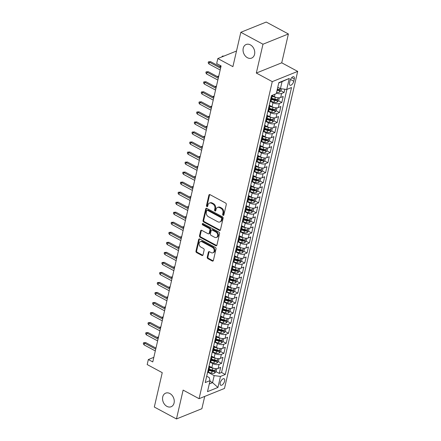 <?xml version="1.0" encoding="UTF-8"?>
<svg xmlns="http://www.w3.org/2000/svg" width="441" height="441" viewBox="0 0 441 441"><rect width="100%" height="100%" fill="white"/><g stroke="black" fill="none" stroke-linecap="round" stroke-linejoin="round"><path stroke-width="0.66" d="M223.102 215.351A0.788 0.601 -111.9 0 0 223.868 214.988L226.283 204.525A1.125 0.854 -111.9 0 0 225.643 203.069L209.988 194.646A1.125 0.854 -111.9 0 0 208.891 195.165L206.471 205.627A0.788 0.601 -111.9 0 0 207.689 206.283L208.003 204.927A3.594 2.74 -111.9 0 1 209.442 203.092A3.594 2.74 -111.9 0 1 211.515 203.273L212.821 203.979A3.594 2.74 -111.9 0 1 214.877 208.626L214.563 209.982A0.788 0.601 -111.9 0 0 215.781 210.638L216.096 209.282A3.594 2.74 -111.9 0 1 217.534 207.446A3.594 2.74 -111.9 0 1 219.601 207.628L220.908 208.328A3.594 2.74 -111.9 0 1 222.964 212.981L222.65 214.332A0.788 0.601 -111.9 0 0 223.102 215.351M217.534 207.446L218.218 207.165A3.594 2.74 -111.9 0 1 220.291 207.353L221.597 208.053A3.594 2.74 -111.9 0 1 223.653 212.7L223.339 214.056A0.788 0.601 -111.9 0 0 223.835 215.098M209.723 194.553A1.125 0.854 -111.9 0 0 209.574 194.889L207.16 205.352A0.788 0.601 -111.9 0 0 207.656 206.394M209.442 203.092L210.131 202.816A3.594 2.74 -111.9 0 1 212.204 202.998L213.505 203.698A3.594 2.74 -111.9 0 1 215.561 208.35L215.247 209.701A0.788 0.601 -111.9 0 0 215.748 210.743M169.884 393.526A7.326 5.59 -111.9 0 0 165.662 393.152A7.326 5.59 -111.9 0 0 162.58 399.43A7.326 5.59 -111.9 0 0 166.919 406.37A7.326 5.59 -111.9 0 0 171.141 406.745A7.326 5.59 -111.9 0 0 174.223 400.461A7.326 5.59 -111.9 0 0 169.884 393.526M250.378 44.872A7.326 5.59 -111.9 0 0 246.155 44.497A7.326 5.59 -111.9 0 0 243.074 50.776A7.326 5.59 -111.9 0 0 247.412 57.716A7.326 5.59 -111.9 0 0 251.635 58.091A7.326 5.59 -111.9 0 0 254.716 51.806A7.326 5.59 -111.9 0 0 250.378 44.872M224.623 381.112A3.666 1.747 118.3 0 0 224.16 378.769A3.666 1.747 118.3 0 0 220.23 382.882A3.666 1.747 118.3 0 0 220.687 385.225A3.666 1.747 118.3 0 0 224.623 381.112M207.226 257.213A1.125 0.854 -111.9 0 0 207.871 258.663L212.264 261.028A1.125 0.854 -111.9 0 0 213.361 260.51L216.04 248.889A1.125 0.854 -111.9 0 0 215.401 247.44L199.745 239.016A1.125 0.854 -111.9 0 0 198.648 239.529L195.964 251.15A1.125 0.854 -111.9 0 0 196.603 252.605L201.912 255.46A1.125 0.854 -111.9 0 0 203.009 254.942L204.155 249.97A1.125 0.854 -111.9 0 0 203.516 248.515L200.881 247.103A3.004 2.293 -111.9 0 1 199.1 244.253A3.004 2.293 -111.9 0 1 200.368 241.679A3.004 2.293 -111.9 0 1 202.099 241.833L212.408 247.379A3.004 2.293 -111.9 0 1 214.188 250.223A3.004 2.293 -111.9 0 1 212.92 252.798A3.004 2.293 -111.9 0 1 211.189 252.649L209.475 251.723A1.125 0.854 -111.9 0 0 208.378 252.241L207.226 257.213L207.915 256.938A1.125 0.854 -111.9 0 0 208.554 258.387L212.948 260.752A1.125 0.854 -111.9 0 0 213.212 260.846M262.985 44.21L256.32 73.052L281.733 62.815L288.392 33.968L262.985 44.21L240.83 32.292L232.898 66.652L217.832 58.548L216.674 63.565L221.106 65.952L152.773 361.929L148.341 359.547L147.184 364.564L162.244 372.667L154.311 407.032L176.466 418.95L201.879 408.708L204.718 396.415M256.32 73.052L272.273 81.635L199.078 398.686L183.125 390.103L176.466 418.95M219.331 230.4A1.125 0.854 -111.9 0 0 220.428 229.882L223.113 218.262A1.125 0.854 -111.9 0 0 222.473 216.812L206.812 208.384A1.125 0.854 -111.9 0 0 205.715 208.902L203.036 220.522A1.125 0.854 -111.9 0 0 203.676 221.977L219.331 230.4L220.02 230.125A1.125 0.854 -111.9 0 0 220.285 230.219M219.579 233.576L216.895 245.196A1.125 0.854 -111.9 0 1 215.798 245.714L200.142 237.291A1.125 0.854 -111.9 0 1 199.497 235.836L200.649 230.864A1.125 0.854 -111.9 0 1 201.746 230.345L208.091 233.763A1.125 0.854 -111.9 0 0 209.188 233.245L209.955 229.948A1.125 0.854 -111.9 0 0 209.31 228.493L202.7 224.938A0.788 0.601 -111.9 0 1 203.02 223.559L218.934 232.126A1.125 0.854 -111.9 0 1 219.579 233.576M240.83 32.292L266.237 22.05L288.392 33.968M213.394 370.247L213.676 370.396M216.057 371.675L219.26 373.4L220.649 367.381L218.146 368.389L219.072 364.376A4.581 2.001 -167 0 1 212.777 363.577L210.462 362.331M215.71 360.214L215.991 360.363M218.372 361.642L221.575 363.367L222.97 357.348L220.461 358.357L221.388 354.344A4.581 2.001 -167 0 1 215.098 353.544L212.777 352.298M218.03 350.176L218.306 350.33M220.687 351.609L223.896 353.335L225.285 347.315L222.777 348.324L223.703 344.311A4.581 2.001 -167 0 1 217.413 343.511L215.092 342.266M220.346 340.143L220.621 340.292M223.003 341.577L226.211 343.302L227.6 337.282L225.092 338.291L226.018 334.278A4.581 2.001 -167 0 1 219.728 333.479L217.413 332.233M222.661 330.111L222.937 330.259M225.323 331.544L228.526 333.269L229.915 327.25L227.407 328.258L228.333 324.245A4.581 2.001 -167 0 1 222.044 323.446L219.728 322.2M224.976 320.078L225.257 320.227M227.639 321.511L230.841 323.236L232.231 317.217L229.728 318.226L230.654 314.213A4.581 2.001 -167 0 1 224.359 313.413L222.044 312.167M227.291 310.045L227.573 310.194M229.954 311.478L233.157 313.204L234.551 307.179L232.043 308.193L232.969 304.18A4.581 2.001 -167 0 1 226.68 303.38L224.359 302.129M229.612 300.012L229.888 300.161M232.269 301.446L235.477 303.165L236.867 297.146L234.358 298.16L235.285 294.147A4.581 2.001 -167 0 1 228.995 293.342L226.674 292.096M231.927 289.98L232.203 290.128M234.584 291.413L237.793 293.133L239.182 287.113L236.674 288.127L237.6 284.114A4.581 2.001 -167 0 1 231.31 283.309L228.995 282.064M234.243 279.947L234.518 280.096M236.905 281.375L240.108 283.1L241.497 277.08L238.989 278.089L239.915 274.076A4.581 2.001 -167 0 1 233.625 273.277L231.31 272.031M236.558 269.914L236.839 270.063M239.22 271.342L242.423 273.067L243.812 267.048L241.31 268.056L242.236 264.043A4.581 2.001 -167 0 1 235.941 263.244L233.625 261.998M238.873 259.881L239.154 260.03M241.536 261.309L244.738 263.034L246.133 257.015L243.625 258.024L244.551 254.01A4.581 2.001 -167 0 1 238.261 253.211L235.941 251.965M241.194 249.849L241.47 249.997M243.851 251.276L247.059 253.002L248.448 246.982L245.94 247.991L246.866 243.978A4.581 2.001 -167 0 1 240.577 243.178L238.256 241.933M243.509 239.81L243.785 239.965M246.166 241.244L249.374 242.969L250.764 236.949L248.255 237.958L249.182 233.945A4.581 2.001 -167 0 1 242.892 233.146L240.577 231.9M245.824 229.778L246.1 229.932M248.487 231.211L251.69 232.936L253.079 226.917L250.571 227.925L251.497 223.912A4.581 2.001 -167 0 1 245.207 223.113L242.892 221.867M248.14 219.745L248.421 219.894M250.802 221.178L254.005 222.903L255.394 216.884L252.891 217.893L253.818 213.879A4.581 2.001 -167 0 1 247.522 213.08L245.207 211.834M250.455 209.712L250.736 209.861M253.117 211.145L256.32 212.871L257.715 206.851L255.207 207.86L256.133 203.847A4.581 2.001 -167 0 1 249.843 203.047L247.522 201.802M252.776 199.679L253.051 199.828M255.433 201.113L258.641 202.838L260.03 196.818L257.522 197.827L258.448 193.814A4.581 2.001 -167 0 1 252.158 193.015L249.838 191.763M255.091 189.647L255.367 189.795M257.748 191.08L260.956 192.8L262.345 186.78L259.837 187.794L260.763 183.781A4.581 2.001 -167 0 1 254.474 182.982L252.158 181.731M257.406 179.614L257.682 179.763M260.069 181.047L263.271 182.767L264.661 176.747L262.152 177.762L263.079 173.748A4.581 2.001 -167 0 1 256.789 172.944L254.474 171.698M259.721 169.581L260.003 169.73M262.384 171.009L265.587 172.734L266.976 166.715L264.473 167.723L265.399 163.71A4.581 2.001 -167 0 1 259.104 162.911L256.789 161.665M262.037 159.548L262.318 159.697M264.699 160.976L267.902 162.701L269.297 156.682L266.788 157.691L267.715 153.677A4.581 2.001 -167 0 1 261.425 152.878L259.104 151.632M264.357 149.516L264.633 149.664M267.014 150.943L270.223 152.669L271.612 146.649L269.104 147.658L270.03 143.645A4.581 2.001 -167 0 1 263.74 142.845L261.419 141.6M266.673 139.483L266.948 139.632M269.33 140.911L272.538 142.636L273.927 136.616L271.419 137.625L272.345 133.612A4.581 2.001 -167 0 1 266.055 132.813L263.74 131.567M268.988 129.45L269.264 129.599M271.65 130.878L274.853 132.603L276.242 126.584L273.734 127.592L274.66 123.579A4.581 2.001 -167 0 1 268.371 122.78L266.055 121.534M271.303 119.412L271.584 119.566M273.966 120.845L277.168 122.57L278.558 116.551L276.055 117.56L276.981 113.546A4.581 2.001 -167 0 1 270.686 112.747L268.371 111.501M273.618 109.379L273.9 109.528M276.281 110.812L279.484 112.538L280.878 106.518L278.37 107.527L279.296 103.514A4.581 2.001 -167 0 1 273.007 102.714L270.686 101.469M275.939 99.346L276.215 99.495M278.596 100.78L281.805 102.505L283.194 96.485L280.685 97.494A4.581 2.001 -167 0 1 274.396 96.695L271.992 95.399M218.146 368.389A4.581 2.001 13 0 1 211.851 367.59L209.034 366.074M220.461 358.357A4.581 2.001 13 0 1 214.166 357.557L211.349 356.041M222.777 348.324A4.581 2.001 13 0 1 216.487 347.525L213.665 346.009M225.092 338.291A4.581 2.001 13 0 1 218.802 337.492L215.985 335.976M227.407 328.258A4.581 2.001 13 0 1 221.117 327.459L218.301 325.943M229.728 318.226A4.581 2.001 13 0 1 223.433 317.426L220.616 315.91M232.043 308.193A4.581 2.001 13 0 1 225.748 307.394L222.931 305.878M234.358 298.16A4.581 2.001 13 0 1 228.069 297.361L225.246 295.845M236.674 288.127A4.581 2.001 13 0 1 230.384 287.323L227.567 285.807M238.989 278.089A4.581 2.001 13 0 1 232.699 277.29L229.882 275.774M241.31 268.056A4.581 2.001 13 0 1 235.014 267.257L232.198 265.741M243.625 258.024A4.581 2.001 13 0 1 237.33 257.224L234.513 255.708M245.94 247.991A4.581 2.001 13 0 1 239.65 247.192L236.834 245.676M248.255 237.958A4.581 2.001 13 0 1 241.966 237.159L239.149 235.643M250.571 227.925A4.581 2.001 13 0 1 244.281 227.126L241.464 225.61M252.891 217.893A4.581 2.001 13 0 1 246.596 217.093L243.779 215.577M255.207 207.86A4.581 2.001 13 0 1 248.911 207.061L246.095 205.545M257.522 197.827A4.581 2.001 13 0 1 251.232 197.028L248.415 195.512M259.837 187.794A4.581 2.001 13 0 1 253.547 186.995L250.731 185.479M262.152 177.762A4.581 2.001 13 0 1 255.863 176.957L253.046 175.441M264.473 167.723A4.581 2.001 13 0 1 258.178 166.924L255.361 165.408M266.788 157.691A4.581 2.001 13 0 1 260.493 156.891L257.676 155.375M269.104 147.658A4.581 2.001 13 0 1 262.814 146.859L259.997 145.343M271.419 137.625A4.581 2.001 13 0 1 265.129 136.826L262.312 135.31M273.734 127.592A4.581 2.001 13 0 1 267.444 126.793L264.628 125.277M276.055 117.56A4.581 2.001 13 0 1 269.76 116.76L266.943 115.244M278.37 107.527A4.581 2.001 13 0 1 272.075 106.728L269.258 105.212M290.04 80.753L289.533 82.963A3.55 1.692 118.3 0 0 289.98 85.229A3.55 1.692 118.3 0 0 293.789 81.243L294.301 79.038A3.55 1.692 118.3 0 0 293.855 76.773A3.55 1.692 118.3 0 0 290.04 80.753M272.273 81.635L297.686 71.398L224.486 388.444L199.078 398.686M219.26 373.4L221.564 372.474L225.285 374.475L291.529 87.527L286.722 89.462L280.432 88.663L277.769 87.23A3.032 1.323 -167 0 0 277.819 87.257M225.285 374.475L220.478 376.416L217.926 387.452L207.49 391.658L210.037 380.622L205.23 382.556L271.48 95.609L276.286 93.668L278.833 82.632L289.274 78.426L286.722 89.462M271.595 95.559A4.581 2.001 -167 0 1 272.091 96.811L271.165 100.824A4.581 2.001 -167 0 1 270.245 101.7L270.052 101.777M272.091 96.811A4.581 2.001 -167 0 1 271.171 97.687L270.978 97.764M207.513 372.678L207.705 372.595A4.581 2.001 13 0 0 208.621 371.719L209.547 367.706A4.581 2.001 -167 0 1 208.632 368.582L208.439 368.665M209.828 362.64L210.021 362.563A4.581 2.001 13 0 0 210.936 361.686L211.867 357.673A4.581 2.001 -167 0 1 210.947 358.55L210.754 358.627M212.143 352.607L212.336 352.53A4.581 2.001 13 0 0 213.257 351.653L214.183 347.64A4.581 2.001 -167 0 1 213.262 348.517L213.069 348.594M214.458 342.574L214.651 342.497A4.581 2.001 13 0 0 215.572 341.621L216.498 337.608A4.581 2.001 -167 0 1 215.583 338.484L215.384 338.561M216.774 332.542L216.972 332.464A4.581 2.001 13 0 0 217.887 331.588L218.813 327.575A4.581 2.001 -167 0 1 217.898 328.451L217.705 328.528M219.094 322.509L219.287 322.432A4.581 2.001 13 0 0 220.202 321.555L221.128 317.542A4.581 2.001 -167 0 1 220.213 318.419L220.02 318.496M221.41 312.476L221.603 312.399A4.581 2.001 13 0 0 222.518 311.522L223.449 307.509A4.581 2.001 -167 0 1 222.529 308.386L222.336 308.463M223.725 302.443L223.918 302.366A4.581 2.001 13 0 0 224.838 301.49L225.764 297.477A4.581 2.001 -167 0 1 224.844 298.353L224.651 298.43M226.04 292.411L226.233 292.333A4.581 2.001 13 0 0 227.154 291.457L228.08 287.444A4.581 2.001 -167 0 1 227.165 288.32L226.966 288.397M228.355 282.378L228.554 282.301A4.581 2.001 13 0 0 229.469 281.419L230.395 277.406A4.581 2.001 -167 0 1 229.48 278.288L229.287 278.365M230.676 272.345L230.869 272.262A4.581 2.001 13 0 0 231.784 271.386L232.71 267.373A4.581 2.001 -167 0 1 231.795 268.249L231.602 268.332M232.991 262.312L233.184 262.23A4.581 2.001 13 0 0 234.099 261.353L235.031 257.34A4.581 2.001 -167 0 1 234.11 258.217L233.917 258.299M235.307 252.274L235.5 252.197A4.581 2.001 13 0 0 236.42 251.32L237.346 247.307A4.581 2.001 -167 0 1 236.426 248.184L236.233 248.261M237.622 242.241L237.815 242.164A4.581 2.001 13 0 0 238.735 241.288L239.661 237.275A4.581 2.001 -167 0 1 238.746 238.151L238.548 238.228M239.937 232.209L240.136 232.131A4.581 2.001 13 0 0 241.051 231.255L241.977 227.242A4.581 2.001 -167 0 1 241.062 228.118L240.869 228.195M242.258 222.176L242.451 222.099A4.581 2.001 13 0 0 243.366 221.222L244.292 217.209A4.581 2.001 -167 0 1 243.377 218.086L243.184 218.163M244.573 212.143L244.766 212.066A4.581 2.001 13 0 0 245.681 211.189L246.613 207.176A4.581 2.001 -167 0 1 245.692 208.053L245.499 208.13M246.888 202.11L247.081 202.033A4.581 2.001 13 0 0 248.002 201.157L248.928 197.144A4.581 2.001 -167 0 1 248.007 198.02L247.814 198.097M249.204 192.078L249.397 192A4.581 2.001 13 0 0 250.317 191.124L251.243 187.111A4.581 2.001 -167 0 1 250.328 187.987L250.13 188.064M251.519 182.045L251.717 181.968A4.581 2.001 13 0 0 252.632 181.091L253.558 177.078A4.581 2.001 -167 0 1 252.643 177.955L252.45 178.032M253.84 172.012L254.033 171.935A4.581 2.001 13 0 0 254.948 171.058L255.874 167.04A4.581 2.001 -167 0 1 254.959 167.922L254.766 167.999M256.155 161.979L256.348 161.902A4.581 2.001 13 0 0 257.263 161.02L258.194 157.007A4.581 2.001 -167 0 1 257.274 157.884L257.081 157.966M258.47 151.947L258.663 151.864A4.581 2.001 13 0 0 259.584 150.987L260.51 146.974A4.581 2.001 -167 0 1 259.589 147.851L259.396 147.933M260.785 141.914L260.978 141.831A4.581 2.001 13 0 0 261.899 140.955L262.825 136.942A4.581 2.001 -167 0 1 261.91 137.818L261.711 137.895M263.101 131.876L263.299 131.798A4.581 2.001 13 0 0 264.214 130.922L265.14 126.909A4.581 2.001 -167 0 1 264.225 127.785L264.032 127.862M265.421 121.843L265.614 121.766A4.581 2.001 13 0 0 266.529 120.889L267.455 116.876A4.581 2.001 -167 0 1 266.54 117.753L266.347 117.83M267.737 111.81L267.93 111.733A4.581 2.001 13 0 0 268.845 110.856L269.776 106.843A4.581 2.001 -167 0 1 268.856 107.72L268.663 107.797M280.911 90.747L284.12 92.472L281.612 93.481A4.581 2.001 -167 0 1 276.402 93.161M281.805 102.505L279.296 103.514M279.484 112.538L276.981 113.546M277.168 122.57L274.66 123.579M274.853 132.603L272.345 133.612M272.538 142.636L270.03 143.645M270.223 152.669L267.715 153.677M267.902 162.701L265.399 163.71M265.587 172.734L263.079 173.748M263.271 182.767L260.763 183.781M260.956 192.8L258.448 193.814M258.641 202.838L256.133 203.847M256.32 212.871L253.818 213.879M254.005 222.903L251.497 223.912M251.69 232.936L249.182 233.945M249.374 242.969L246.866 243.978M247.059 253.002L244.551 254.01M244.738 263.034L242.236 264.043M242.423 273.067L239.915 274.076M240.108 283.1L237.6 284.114M237.793 293.133L235.285 294.147M235.477 303.165L232.969 304.18M233.157 313.204L230.654 314.213M230.841 323.236L228.333 324.245M228.526 333.269L226.018 334.278M226.211 343.302L223.703 344.311M223.896 353.335L221.388 354.344M221.575 363.367L219.072 364.376M221.564 372.474L286.92 89.385M284.12 92.472L284.869 89.225M209.899 381.206L212.562 382.634L214.183 375.611L208.146 372.364M280.432 88.663L282.053 81.64L278.756 82.969M281.733 62.815L297.686 71.398M153.832 357.331L148.341 359.547M236.503 51.024L217.832 58.548M209.266 383.968L212.562 382.634L217.926 387.452M206.691 376.234L209.238 377.606L210.037 380.622M278.254 89.314L278.53 89.462M269.192 105.504A4.581 2.001 -167 0 1 269.776 106.843M266.877 115.536A4.581 2.001 -167 0 1 267.455 116.876M264.561 125.575A4.581 2.001 -167 0 1 265.14 126.909M262.241 135.608A4.581 2.001 -167 0 1 262.825 136.942M259.925 145.64A4.581 2.001 -167 0 1 260.51 146.974M257.61 155.673A4.581 2.001 -167 0 1 258.194 157.007M255.295 165.706A4.581 2.001 -167 0 1 255.874 167.04M252.98 175.739A4.581 2.001 -167 0 1 253.558 177.078M250.659 185.771A4.581 2.001 -167 0 1 251.243 187.111M248.344 195.804A4.581 2.001 -167 0 1 248.928 197.144M246.028 205.837A4.581 2.001 -167 0 1 246.613 207.176M243.713 215.87A4.581 2.001 -167 0 1 244.292 217.209M241.398 225.902A4.581 2.001 -167 0 1 241.977 227.242M239.077 235.935A4.581 2.001 -167 0 1 239.661 237.275M236.762 245.973A4.581 2.001 -167 0 1 237.346 247.307M234.447 256.006A4.581 2.001 -167 0 1 235.031 257.34M232.131 266.039A4.581 2.001 -167 0 1 232.71 267.373M229.816 276.072A4.581 2.001 -167 0 1 230.395 277.406M227.495 286.104A4.581 2.001 -167 0 1 228.08 287.444M225.18 296.137A4.581 2.001 -167 0 1 225.764 297.477M222.865 306.17A4.581 2.001 -167 0 1 223.449 307.509M220.55 316.203A4.581 2.001 -167 0 1 221.128 317.542M218.234 326.235A4.581 2.001 -167 0 1 218.813 327.575M215.914 336.268A4.581 2.001 -167 0 1 216.498 337.608M213.598 346.301A4.581 2.001 -167 0 1 214.183 347.64M211.283 356.339A4.581 2.001 -167 0 1 211.867 357.673M208.968 366.372A4.581 2.001 -167 0 1 209.547 367.706M214.183 375.611L220.478 376.416M282.053 81.64L289.274 78.426M206.553 208.29A1.125 0.854 -111.9 0 0 206.405 208.626L203.72 220.246A1.125 0.854 -111.9 0 0 204.365 221.702L220.02 230.125M221.647 218.692A0.788 0.601 -111.9 0 0 221.195 217.672L207.452 210.28A0.788 0.601 -111.9 0 0 206.686 210.644L206.355 212.071A3.594 2.74 -111.9 0 0 208.411 216.718L217.804 221.773A3.594 2.74 -111.9 0 0 219.877 221.955A3.594 2.74 -111.9 0 0 221.316 220.12L221.647 218.692L222.33 218.416A0.788 0.601 -111.9 0 0 221.884 217.396L221.195 217.672M207 210.241L207.689 209.96A0.788 0.601 -111.9 0 1 208.141 210.004L221.884 217.396M219.877 221.955L220.561 221.68A3.594 2.74 -111.9 0 0 222.005 219.844L221.316 220.12M222.33 218.416L222.005 219.844M201.482 230.252A1.125 0.854 -111.9 0 0 201.333 230.588L200.186 235.56A1.125 0.854 -111.9 0 0 200.826 237.015L216.487 245.439A1.125 0.854 -111.9 0 0 216.746 245.532M208.742 233.824L209.425 233.543A1.125 0.854 -111.9 0 0 209.877 232.969L210.638 229.673A1.125 0.854 -111.9 0 0 209.999 228.218L203.389 224.662L202.7 224.938M202.97 223.537A0.788 0.601 -111.9 0 0 203.389 224.662M214.684 237.308A3.004 2.293 -111.9 0 0 216.415 237.462A3.004 2.293 -111.9 0 0 217.678 234.888A3.004 2.293 -111.9 0 0 215.897 232.038L212.27 230.086A1.125 0.854 -111.9 0 0 211.173 230.604L210.407 233.901A1.125 0.854 -111.9 0 0 211.052 235.356L214.684 237.308M216.415 237.462L217.099 237.186A3.004 2.293 -111.9 0 0 218.367 234.612A3.004 2.293 -111.9 0 0 216.586 231.762L215.897 232.038M211.619 230.031L212.308 229.75A1.125 0.854 -111.9 0 1 212.953 229.811L216.586 231.762M209.21 251.629A1.125 0.854 -111.9 0 0 209.062 251.96L207.915 256.938M212.92 252.798L213.609 252.522A3.004 2.293 -111.9 0 0 214.872 249.948A3.004 2.293 -111.9 0 0 213.091 247.103L212.408 247.379M200.368 241.679L201.057 241.403A3.004 2.293 -111.9 0 1 202.788 241.558L213.091 247.103M199.481 238.923A1.125 0.854 -111.9 0 0 199.332 239.254L196.647 250.874A1.125 0.854 -111.9 0 0 197.292 252.329L202.601 255.185A1.125 0.854 -111.9 0 0 202.86 255.278M281.391 88.784L280.945 90.719L279.335 92.274A3.032 1.323 -167 0 1 276.612 92.263M277.047 90.355A3.032 1.323 13 0 0 279.153 90.515C279.919 89.981 280.013 89.578 279.429 89.314A3.032 1.323 -167 0 1 277.328 89.148M279.153 90.515L277.88 89.832A1.543 0.678 -167 0 1 277.196 89.721M222.01 56.861L222.143 56.31L222.826 56.029L223.89 56.106M222.143 56.31L222.821 56.536M220.82 67.17L210.611 61.674L209.376 62.17L220.583 68.201M208.957 63.978L208.174 62.848L208.406 61.845L209.376 62.17L208.957 63.978L220.169 70.009M208.406 61.845L210.611 61.674M276.264 97.428A3.032 1.323 -167 0 1 275.294 97.235L272.08 96.353M272.951 95.918L271.617 95.548M279.313 97.775L278.624 100.752L277.02 102.306A3.032 1.323 -167 0 1 274.137 102.251L270.835 101.347M271.469 99.495L274.578 100.344A3.032 1.323 13 0 0 276.838 100.548C277.604 100.013 277.698 99.611 277.113 99.346A3.032 1.323 -167 0 1 274.853 99.142L271.75 98.293M276.838 100.548L275.559 99.864A1.543 0.678 -167 0 1 274.859 99.749L271.617 98.861M219.767 66.597L220.792 66.668L220.698 67.098M219.827 66.343L221.068 66.106M273.949 107.461A3.032 1.323 -167 0 1 272.979 107.268L269.765 106.386M270.636 105.95L269.258 105.575M276.998 107.808L276.309 110.785L274.704 112.339A3.032 1.323 -167 0 1 271.821 112.284L268.519 111.38M269.153 109.528L272.257 110.382A3.032 1.323 13 0 0 274.523 110.581C275.289 110.046 275.377 109.644 274.798 109.379A3.032 1.323 -167 0 1 272.538 109.175L269.434 108.326M274.523 110.581L273.244 109.897A1.543 0.678 -167 0 1 272.538 109.781L269.302 108.894M217.452 76.635L218.477 76.701L218.378 77.131M217.507 76.376L218.753 76.139M271.634 117.493A3.032 1.323 -167 0 1 270.664 117.3L267.444 116.418M268.315 115.983L266.943 115.608M274.682 117.841L273.993 120.817L272.389 122.372A3.032 1.323 -167 0 1 269.501 122.317L266.204 121.413M266.838 119.561L269.942 120.415A3.032 1.323 13 0 0 272.202 120.614C272.968 120.079 273.062 119.676 272.483 119.412A3.032 1.323 -167 0 1 270.223 119.208L267.114 118.359M272.202 120.614L270.928 119.93A1.543 0.678 -167 0 1 270.223 119.814L266.987 118.927M215.131 86.668L216.162 86.739L216.062 87.164M215.191 86.408L216.437 86.171M269.319 127.526A3.032 1.323 -167 0 1 268.343 127.333L265.129 126.457M266 126.016L264.628 125.641M272.362 127.873L271.678 130.85L270.074 132.405A3.032 1.323 -167 0 1 267.185 132.355L263.889 131.446M264.523 129.593L267.626 130.448A3.032 1.323 13 0 0 269.886 130.652C270.653 130.112 270.746 129.715 270.168 129.445A3.032 1.323 -167 0 1 267.902 129.241L264.798 128.392M269.886 130.652L268.613 129.963A1.543 0.678 -167 0 1 267.908 129.847L264.666 128.959M212.816 96.7L213.846 96.772L213.747 97.196M212.876 96.441L214.117 96.204M218.504 77.203L208.295 71.707L207.061 72.203L218.267 78.233M206.642 74.011L205.859 72.881L206.09 71.877L207.061 72.203L206.642 74.011L217.848 80.041M206.09 71.877L208.295 71.707M216.189 87.235L205.98 81.739L204.745 82.241L215.952 88.266M204.326 84.044L203.544 82.914L203.775 81.91L204.745 82.241L204.326 84.044L215.533 90.074M203.775 81.91L205.98 81.739M213.874 97.268L203.665 91.772L202.425 92.274L213.637 98.304M202.011 94.076L201.223 92.946L201.454 91.943L202.425 92.274L202.011 94.076L213.218 100.107M201.454 91.943L203.665 91.772M211.559 107.301L201.344 101.805L200.109 102.306L211.316 108.337M199.696 104.109L198.908 102.979L199.139 101.976L200.109 102.306L199.696 104.109L210.903 110.14M199.139 101.976L201.344 101.805M267.003 137.564A3.032 1.323 -167 0 1 266.028 137.371L262.814 136.489M263.685 136.049L262.312 135.674M270.046 137.906L269.363 140.883L267.753 142.437A3.032 1.323 -167 0 1 264.87 142.388L261.574 141.484M262.208 139.626L265.311 140.481A3.032 1.323 13 0 0 267.571 140.685C268.337 140.144 268.431 139.747 267.847 139.477A3.032 1.323 -167 0 1 265.587 139.273L262.483 138.424M267.571 140.685L266.298 139.995A1.543 0.678 -167 0 1 265.592 139.88L262.351 138.992M210.5 106.733L211.531 106.805L211.432 107.235M210.561 106.474L211.801 106.237M209.238 117.334L199.029 111.838L197.794 112.339L209.001 118.37M197.375 114.142L196.592 113.012L196.824 112.008L197.794 112.339L197.375 114.142L208.587 120.172M196.824 112.008L199.029 111.838M264.683 147.597A3.032 1.323 -167 0 1 263.712 147.404L260.499 146.522M261.37 146.081L259.992 145.706M267.731 147.939L267.042 150.916L265.438 152.476A3.032 1.323 -167 0 1 262.555 152.421L259.253 151.517M259.887 149.659L262.996 150.513A3.032 1.323 13 0 0 265.256 150.717C266.022 150.177 266.116 149.78 265.532 149.51A3.032 1.323 -167 0 1 263.271 149.306L260.168 148.457M265.256 150.717L263.977 150.028A1.543 0.678 -167 0 1 263.277 149.912L260.036 149.025M208.185 116.766L209.21 116.837L209.117 117.267M208.246 116.507L209.486 116.27M206.923 127.366L196.714 121.876L195.479 122.372L206.686 128.403M195.06 124.18L194.277 123.045L194.509 122.041L195.479 122.372L195.06 124.18L206.267 130.205M194.509 122.041L196.714 121.876M262.367 157.63A3.032 1.323 -167 0 1 261.397 157.437L258.183 156.555M259.054 156.114L257.676 155.739M265.416 157.977L264.727 160.948L263.123 162.508A3.032 1.323 -167 0 1 260.24 162.453L256.938 161.549M257.572 159.692L260.675 160.546A3.032 1.323 13 0 0 262.941 160.75C263.707 160.215 263.795 159.813 263.216 159.543A3.032 1.323 -167 0 1 260.956 159.344L257.853 158.49M262.941 160.75L261.662 160.061A1.543 0.678 -167 0 1 260.956 159.945L257.72 159.058M205.87 126.799L206.895 126.87L206.796 127.3M205.925 126.539L207.171 126.302M204.607 137.399L194.398 131.909L193.164 132.405L204.37 138.435M192.745 134.213L191.962 133.077L192.193 132.074L193.164 132.405L192.745 134.213L203.951 140.244M192.193 132.074L194.398 131.909M260.052 167.663A3.032 1.323 -167 0 1 259.082 167.47L255.863 166.588M256.734 166.147L255.361 165.772M263.101 168.01L262.412 170.981L260.807 172.541A3.032 1.323 -167 0 1 257.919 172.486L254.622 171.582M255.256 169.73L258.36 170.579A3.032 1.323 13 0 0 260.62 170.783C261.386 170.248 261.48 169.846 260.901 169.576A3.032 1.323 -167 0 1 258.641 169.377L255.532 168.523M260.62 170.783L259.347 170.094A1.543 0.678 -167 0 1 258.641 169.978L255.405 169.09M203.549 136.831L204.58 136.903L204.481 137.333M203.61 136.572L204.856 136.335M202.292 147.432L192.083 141.941L190.843 142.437L202.055 148.468M190.429 144.246L189.641 143.11L189.873 142.107L190.843 142.437L190.429 144.246L201.636 150.276M189.873 142.107L192.083 141.941M257.737 177.695A3.032 1.323 -167 0 1 256.761 177.502L253.547 176.62M254.418 176.185L253.046 175.805M260.78 178.043L260.096 181.014L258.492 182.574A3.032 1.323 -167 0 1 255.604 182.519L252.307 181.615M252.941 179.763L256.045 180.612A3.032 1.323 13 0 0 258.305 180.816C259.071 180.281 259.165 179.878 258.586 179.614A3.032 1.323 -167 0 1 256.32 179.41L253.217 178.555M258.305 180.816L257.031 180.132A1.543 0.678 -167 0 1 256.326 180.011L253.084 179.123M201.234 146.864L202.265 146.936L202.165 147.366M201.294 146.605L202.535 146.368M199.977 157.465L189.762 151.974L188.528 152.47L199.734 158.501M188.114 154.278L187.326 153.143L187.557 152.139L188.528 152.47L188.114 154.278L199.321 160.309M187.557 152.139L189.762 151.974M255.422 187.728A3.032 1.323 -167 0 1 254.446 187.535L251.232 186.653M252.103 186.218L250.731 185.837M258.465 188.075L257.781 191.052L256.171 192.607A3.032 1.323 -167 0 1 253.288 192.552L249.992 191.648M250.626 189.795L253.729 190.644A3.032 1.323 13 0 0 255.989 190.848C256.756 190.314 256.849 189.911 256.265 189.647A3.032 1.323 -167 0 1 254.005 189.443L250.901 188.588M255.989 190.848L254.716 190.165A1.543 0.678 -167 0 1 254.01 190.043L250.769 189.156M198.919 156.897L199.949 156.968L199.85 157.398M198.979 156.638L200.22 156.401M197.656 167.497L187.447 162.007L186.212 162.503L197.419 168.534M185.793 164.311L185.011 163.181L185.242 162.178L186.212 162.503L185.793 164.311L197.006 170.342M185.242 162.178L187.447 162.007M253.101 197.761A3.032 1.323 -167 0 1 252.131 197.568L248.917 196.686M249.788 196.251L248.41 195.87M256.149 198.108L255.46 201.085L253.856 202.64A3.032 1.323 -167 0 1 250.973 202.584L247.671 201.68M248.305 199.828L251.414 200.677A3.032 1.323 13 0 0 253.674 200.881C254.44 200.346 254.534 199.944 253.95 199.679A3.032 1.323 -167 0 1 251.69 199.475L248.586 198.621M253.674 200.881L252.395 200.197A1.543 0.678 -167 0 1 251.695 200.076L248.454 199.189M196.603 166.93L197.629 167.001L197.535 167.431M196.664 166.676L197.904 166.439M195.341 177.536L185.132 172.04L183.897 172.536L195.104 178.566M183.478 174.344L182.695 173.214L182.927 172.21L183.897 172.536L183.478 174.344L194.685 180.375M182.927 172.21L185.132 172.04M250.786 207.794A3.032 1.323 -167 0 1 249.815 207.601L246.602 206.719M247.473 206.283L246.095 205.903M253.834 208.141L253.145 211.118L251.541 212.672A3.032 1.323 -167 0 1 248.658 212.617L245.356 211.713M245.99 209.861L249.093 210.71A3.032 1.323 13 0 0 251.359 210.914C252.125 210.379 252.213 209.977 251.635 209.712A3.032 1.323 -167 0 1 249.374 209.508L246.271 208.659M251.359 210.914L250.08 210.23A1.543 0.678 -167 0 1 249.374 210.114L246.139 209.221M194.288 176.962L195.313 177.034L195.214 177.464M194.343 176.709L195.589 176.472M193.026 187.568L182.817 182.072L181.582 182.568L192.789 188.599M181.163 184.377L180.38 183.247L180.612 182.243L181.582 182.568L181.163 184.377L192.37 190.407M180.612 182.243L182.817 182.072M248.47 217.826A3.032 1.323 -167 0 1 247.5 217.634L244.281 216.751M245.152 216.316L243.779 215.941M251.519 218.174L250.83 221.15L249.226 222.705A3.032 1.323 -167 0 1 246.337 222.65L243.041 221.746M243.675 219.894L246.778 220.743A3.032 1.323 13 0 0 249.038 220.947C249.804 220.412 249.898 220.009 249.319 219.745A3.032 1.323 -167 0 1 247.059 219.541L243.95 218.692M249.038 220.947L247.765 220.263A1.543 0.678 -167 0 1 247.059 220.147L243.823 219.26M191.967 186.995L192.998 187.067L192.899 187.497M192.028 186.741L193.274 186.504M190.71 197.601L180.501 192.105L179.261 192.607L190.473 198.632M178.848 194.409L178.059 193.279L178.291 192.276L179.261 192.607L178.848 194.409L190.054 200.44M178.291 192.276L180.501 192.105M246.155 227.859A3.032 1.323 -167 0 1 245.179 227.666L241.966 226.784M242.837 226.349L241.464 225.974M249.198 228.206L248.515 231.183L246.91 232.738A3.032 1.323 -167 0 1 244.022 232.683L240.725 231.779M241.359 229.926L244.463 230.781A3.032 1.323 13 0 0 246.723 230.979C247.489 230.445 247.583 230.042 247.004 229.778A3.032 1.323 -167 0 1 244.738 229.574L241.635 228.725M246.723 230.979L245.45 230.296A1.543 0.678 -167 0 1 244.744 230.18L241.503 229.292M189.652 197.033L190.683 197.105L190.584 197.529M189.713 196.774L190.953 196.537M188.395 207.634L178.181 202.138L176.946 202.64L188.153 208.67M176.532 204.442L175.744 203.312L175.976 202.309L176.946 202.64L176.532 204.442L187.739 210.473M175.976 202.309L178.181 202.138M243.84 237.892A3.032 1.323 -167 0 1 242.864 237.699L239.65 236.823M240.521 236.382L239.149 236.007M246.883 238.239L246.199 241.216L244.59 242.77A3.032 1.323 -167 0 1 241.707 242.715L238.41 241.811M239.044 239.959L242.148 240.814A3.032 1.323 13 0 0 244.408 241.018C245.174 240.477 245.268 240.075 244.683 239.81A3.032 1.323 -167 0 1 242.423 239.606L239.32 238.757M244.408 241.018L243.134 240.328A1.543 0.678 -167 0 1 242.429 240.213L239.187 239.325M187.337 207.066L188.368 207.138L188.268 207.562M187.397 206.807L188.638 206.57M186.074 217.667L175.865 212.171L174.63 212.672L185.837 218.703M174.212 214.475L173.429 213.345L173.66 212.341L174.63 212.672L174.212 214.475L185.424 220.506M173.66 212.341L175.865 212.171M241.519 247.925A3.032 1.323 -167 0 1 240.549 247.737L237.335 246.855M238.206 246.414L236.828 246.039M244.568 248.272L243.879 251.249L242.274 252.803A3.032 1.323 -167 0 1 239.391 252.754L236.089 251.844M236.723 249.992L239.832 250.846A3.032 1.323 13 0 0 242.092 251.05C242.859 250.51 242.952 250.113 242.368 249.843A3.032 1.323 -167 0 1 240.108 249.639L237.004 248.79M242.092 251.05L240.814 250.361A1.543 0.678 -167 0 1 240.113 250.245L236.872 249.358M185.022 217.099L186.047 217.17L185.953 217.6M185.082 216.84L186.323 216.603M183.759 227.699L173.55 222.203L172.315 222.705L183.522 228.736M171.896 224.508L171.114 223.378L171.345 222.374L172.315 222.705L171.896 224.508L183.103 230.538M171.345 222.374L173.55 222.203M239.204 257.963A3.032 1.323 -167 0 1 238.234 257.77L235.02 256.888M235.891 256.447L234.513 256.072M242.252 258.305L241.563 261.281L239.959 262.842A3.032 1.323 -167 0 1 237.076 262.786L233.774 261.882M234.408 260.025L237.512 260.879A3.032 1.323 13 0 0 239.777 261.083C240.543 260.543 240.632 260.146 240.053 259.876A3.032 1.323 -167 0 1 237.793 259.672L234.689 258.823M239.777 261.083L238.498 260.394A1.543 0.678 -167 0 1 237.793 260.278L234.557 259.391M182.706 227.132L183.732 227.203L183.632 227.633M182.761 226.872L184.007 226.635M181.444 237.732L171.235 232.242L170 232.738L181.207 238.768M169.581 234.546L168.798 233.41L169.03 232.407L170 232.738L169.581 234.546L180.788 240.571M169.03 232.407L171.235 232.242M236.889 267.996A3.032 1.323 -167 0 1 235.918 267.803L232.699 266.921M233.57 266.48L232.198 266.105M239.937 268.343L239.248 271.314L237.644 272.874A3.032 1.323 -167 0 1 234.755 272.819L231.459 271.915M232.093 270.057L235.196 270.912A3.032 1.323 13 0 0 237.456 271.116C238.223 270.581 238.316 270.179 237.738 269.909A3.032 1.323 -167 0 1 235.477 269.71L232.368 268.856M237.456 271.116L236.183 270.427A1.543 0.678 -167 0 1 235.477 270.311L232.242 269.423M180.386 237.164L181.416 237.236L181.317 237.666M180.446 236.905L181.692 236.668M179.129 247.765L168.92 242.274L167.679 242.77L178.892 248.801M167.266 244.579L166.477 243.443L166.709 242.44L167.679 242.77L167.266 244.579L178.473 250.604M166.709 242.44L168.92 242.274M234.573 278.028A3.032 1.323 -167 0 1 233.598 277.836L230.384 276.954M231.255 276.513L229.882 276.138M237.616 278.376L236.933 281.347L235.329 282.907A3.032 1.323 -167 0 1 232.44 282.852L229.144 281.948M229.778 280.096L232.881 280.945A3.032 1.323 13 0 0 235.141 281.149C235.907 280.614 236.001 280.211 235.422 279.941A3.032 1.323 -167 0 1 233.157 279.743L230.053 278.888M235.141 281.149L233.868 280.459A1.543 0.678 -167 0 1 233.162 280.344L229.921 279.456M178.07 247.197L179.101 247.269L179.002 247.699M178.131 246.938L179.371 246.701M176.813 257.798L166.599 252.307L165.364 252.803L176.571 258.834M164.951 254.611L164.162 253.476L164.394 252.472L165.364 252.803L164.951 254.611L176.157 260.642M164.394 252.472L166.599 252.307M232.258 288.061A3.032 1.323 -167 0 1 231.282 287.868L228.069 286.986M228.94 286.551L227.567 286.17M235.301 288.408L234.618 291.38L233.008 292.94A3.032 1.323 -167 0 1 230.125 292.885L226.828 291.981M227.462 290.128L230.566 290.977A3.032 1.323 13 0 0 232.826 291.181C233.592 290.647 233.686 290.244 233.102 289.98A3.032 1.323 -167 0 1 230.841 289.776L227.738 288.921M232.826 291.181L231.553 290.492A1.543 0.678 -167 0 1 230.847 290.376L227.606 289.489M175.755 257.23L176.786 257.301L176.687 257.731M175.816 256.971L177.056 256.734M174.493 267.83L164.284 262.34L163.049 262.836L174.256 268.867M162.63 264.644L161.847 263.509L162.079 262.505L163.049 262.836L162.63 264.644L173.842 270.675M162.079 262.505L164.284 262.34M229.937 298.094A3.032 1.323 -167 0 1 228.967 297.901L225.753 297.019M226.624 296.584L225.246 296.203M232.986 298.441L232.297 301.412L230.693 302.973A3.032 1.323 -167 0 1 227.81 302.917L224.508 302.013M225.142 300.161L228.251 301.01A3.032 1.323 13 0 0 230.511 301.214C231.277 300.679 231.371 300.277 230.786 300.012A3.032 1.323 -167 0 1 228.526 299.808L225.423 298.954M230.511 301.214L229.232 300.53A1.543 0.678 -167 0 1 228.532 300.409L225.29 299.522M173.44 267.263L174.465 267.334L174.371 267.764M173.5 267.003L174.741 266.766M172.177 277.863L161.968 272.373L160.733 272.869L171.94 278.899M160.315 274.677L159.532 273.547L159.763 272.544L160.733 272.869L160.315 274.677L171.521 280.708M159.763 272.544L161.968 272.373M227.622 308.127A3.032 1.323 -167 0 1 226.652 307.934L223.438 307.052M224.309 306.616L222.931 306.236M230.671 308.474L229.982 311.451L228.377 313.005A3.032 1.323 -167 0 1 225.494 312.95L222.192 312.046M222.826 310.194L225.93 311.043A3.032 1.323 13 0 0 228.195 311.247C228.962 310.712 229.05 310.31 228.471 310.045A3.032 1.323 -167 0 1 226.211 309.841L223.107 308.987M228.195 311.247L226.917 310.563A1.543 0.678 -167 0 1 226.211 310.442L222.975 309.554M171.125 277.295L172.15 277.367L172.051 277.797M171.18 277.042L172.425 276.799M169.862 287.901L159.653 282.405L158.418 282.902L169.625 288.932M157.999 284.71L157.216 283.58L157.448 282.576L158.418 282.902L157.999 284.71L169.206 290.74M157.448 282.576L159.653 282.405M225.307 318.159A3.032 1.323 -167 0 1 224.337 317.967L221.117 317.085M221.988 316.649L220.616 316.269M228.355 318.507L227.666 321.483L226.062 323.038A3.032 1.323 -167 0 1 223.174 322.983L219.877 322.079M220.511 320.227L223.615 321.076A3.032 1.323 13 0 0 225.875 321.28C226.641 320.745 226.735 320.342 226.156 320.078A3.032 1.323 -167 0 1 223.896 319.874L220.787 319.019M225.875 321.28L224.601 320.596A1.543 0.678 -167 0 1 223.896 320.48L220.66 319.587M168.804 287.328L169.835 287.4L169.735 287.83M168.864 287.074L170.11 286.837M167.547 297.934L157.338 292.438L156.097 292.934L167.31 298.965M155.684 294.742L154.896 293.612L155.127 292.609L156.097 292.934L155.684 294.742L166.891 300.773M155.127 292.609L157.338 292.438M222.992 328.192A3.032 1.323 -167 0 1 222.016 327.999L218.802 327.117M219.673 326.682L218.301 326.307M226.035 328.539L225.351 331.516L223.747 333.071A3.032 1.323 -167 0 1 220.858 333.016L217.562 332.112M218.196 330.259L221.299 331.108A3.032 1.323 13 0 0 223.559 331.312C224.326 330.778 224.419 330.375 223.841 330.111A3.032 1.323 -167 0 1 221.575 329.907L218.471 329.058M223.559 331.312L222.286 330.629A1.543 0.678 -167 0 1 221.58 330.513L218.339 329.625M166.489 297.361L167.519 297.432L167.42 297.862M166.549 297.107L167.789 296.87M165.232 307.967L155.017 302.471L153.782 302.973L164.989 308.998M153.369 304.775L152.58 303.645L152.812 302.642L153.782 302.973L153.369 304.775L164.576 310.806M152.812 302.642L155.017 302.471M220.676 338.225A3.032 1.323 -167 0 1 219.701 338.032L216.487 337.15M217.358 336.715L215.985 336.34M223.719 338.572L223.036 341.549L221.426 343.104A3.032 1.323 -167 0 1 218.543 343.048L215.247 342.144M215.881 340.292L218.984 341.147A3.032 1.323 13 0 0 221.244 341.345C222.01 340.81 222.104 340.408 221.52 340.143A3.032 1.323 -167 0 1 219.26 339.939L216.156 339.09M221.244 341.345L219.971 340.661A1.543 0.678 -167 0 1 219.265 340.546L216.024 339.658M164.173 307.399L165.204 307.471L165.105 307.895M164.234 307.14L165.474 306.903M218.356 348.258A3.032 1.323 -167 0 1 217.385 348.065L214.172 347.188M215.043 346.747L213.665 346.372M221.404 348.605L220.715 351.582L219.111 353.136A3.032 1.323 -167 0 1 216.228 353.081L212.926 352.177M213.56 350.325L216.669 351.179A3.032 1.323 13 0 0 218.929 351.378C219.695 350.843 219.789 350.441 219.205 350.176A3.032 1.323 -167 0 1 216.944 349.972L213.841 349.123M218.929 351.378L217.65 350.694A1.543 0.678 -167 0 1 216.95 350.578L213.709 349.691M161.858 317.432L162.883 317.503L162.79 317.928M161.919 317.173L163.159 316.936M216.04 358.29A3.032 1.323 -167 0 1 215.07 358.098L211.856 357.221M212.727 356.78L211.349 356.405M219.089 358.638L218.4 361.614L216.796 363.169A3.032 1.323 -167 0 1 213.913 363.119L210.611 362.21M211.245 360.358L214.348 361.212A3.032 1.323 13 0 0 216.614 361.416C217.38 360.876 217.468 360.479 216.889 360.209A3.032 1.323 -167 0 1 214.629 360.005L211.526 359.156M216.614 361.416L215.335 360.727A1.543 0.678 -167 0 1 214.629 360.611L211.393 359.724M159.543 327.465L160.568 327.536L160.469 327.966M159.598 327.205L160.844 326.968M162.911 318L152.702 312.504L151.467 313.005L162.674 319.03M151.048 314.808L150.265 313.678L150.497 312.675L151.467 313.005L151.048 314.808L162.26 320.839M150.497 312.675L152.702 312.504M160.596 328.032L150.387 322.536L149.152 323.038L160.359 329.069M148.733 324.841L147.95 323.711L148.182 322.707L149.152 323.038L148.733 324.841L159.94 330.871M148.182 322.707L150.387 322.536M158.28 338.065L148.071 332.569L146.836 333.071L158.043 339.101M146.418 334.873L145.635 333.743L145.866 332.74L146.836 333.071L146.418 334.873L157.624 340.904M145.866 332.74L148.071 332.569M213.725 368.329A3.032 1.323 -167 0 1 212.755 368.136L209.536 367.254M210.407 366.813L209.034 366.438M216.774 368.67L216.084 371.647L214.48 373.202A3.032 1.323 -167 0 1 211.592 373.152L208.295 372.248M208.929 370.39L212.033 371.245A3.032 1.323 13 0 0 214.293 371.449C215.059 370.909 215.153 370.512 214.574 370.242A3.032 1.323 -167 0 1 212.314 370.038L209.205 369.189M214.293 371.449L213.02 370.76A1.543 0.678 -167 0 1 212.314 370.644L209.078 369.756M157.222 337.497L158.253 337.569L158.154 337.999M157.283 337.238L158.528 337.001M155.965 348.098L145.756 342.602L144.516 343.104L155.728 349.134M144.102 344.906L143.314 343.776L143.546 342.773L144.516 343.104L144.102 344.906L155.309 350.937M143.546 342.773L145.756 342.602M211.851 367.59L212.777 363.577M214.166 357.557L215.098 353.544M216.487 347.525L217.413 343.511M218.802 337.492L219.728 333.479M221.117 327.459L222.044 323.446M223.433 317.426L224.359 313.413M225.748 307.394L226.68 303.38M228.069 297.361L228.995 293.342M230.384 287.323L231.31 283.309M232.699 277.29L233.625 273.277M235.014 267.257L235.941 263.244M237.33 257.224L238.261 253.211M239.65 247.192L240.577 243.178M241.966 237.159L242.892 233.146M244.281 227.126L245.207 223.113M246.596 217.093L247.522 213.08M248.911 207.061L249.843 203.047M251.232 197.028L252.158 193.015M253.547 186.995L254.474 182.982M255.863 176.957L256.789 172.944M258.178 166.924L259.104 162.911M260.493 156.891L261.425 152.878M262.814 146.859L263.74 142.845M265.129 136.826L266.055 132.813M267.444 126.793L268.371 122.78M269.76 116.76L270.686 112.747M272.075 106.728L273.007 102.714M274.396 96.695L274.969 94.198M270.245 101.7L271.171 97.687M207.705 372.595L208.632 368.582M210.021 362.563L210.947 358.55M212.336 352.53L213.262 348.517M214.651 342.497L215.583 338.484M216.972 332.464L217.898 328.451M219.287 322.432L220.213 318.419M221.603 312.399L222.529 308.386M223.918 302.366L224.844 298.353M226.233 292.333L227.165 288.32M228.554 282.301L229.48 278.288M230.869 272.262L231.795 268.249M233.184 262.23L234.11 258.217M235.5 252.197L236.426 248.184M237.815 242.164L238.746 238.151M240.136 232.131L241.062 228.118M242.451 222.099L243.377 218.086M244.766 212.066L245.692 208.053M247.081 202.033L248.007 198.02M249.397 192L250.328 187.987M251.717 181.968L252.643 177.955M254.033 171.935L254.959 167.922M256.348 161.902L257.274 157.884M258.663 151.864L259.589 147.851M260.978 141.831L261.91 137.818M263.299 131.798L264.225 127.785M265.614 121.766L266.54 117.753M267.93 111.733L268.856 107.72M280.685 97.494L281.612 93.481M291.716 77.649L294.301 79.038M290.492 79.474L293.789 81.243M223.653 212.7L222.964 212.981M221.597 208.053L220.908 208.328M220.291 207.353L219.601 207.628M215.247 209.701L214.563 209.982M215.561 208.35L214.877 208.626M213.505 203.698L212.821 203.979M212.204 202.998L211.515 203.273M207.16 205.352L206.471 205.627M209.574 194.889L208.891 195.165M223.339 214.056L222.65 214.332M204.365 221.702L203.676 221.977M203.72 220.246L203.036 220.522M206.405 208.626L205.715 208.902M208.141 210.004L207.452 210.28M216.487 245.439L215.798 245.714M200.826 237.015L200.142 237.291M200.186 235.56L199.497 235.836M201.333 230.588L200.649 230.864M209.877 232.969L209.188 233.245M210.638 229.673L209.955 229.948M209.999 228.218L209.31 228.493M212.953 229.811L212.27 230.086M209.062 251.96L208.378 252.241M202.788 241.558L202.099 241.833M202.601 255.185L201.912 255.46M197.292 252.329L196.603 252.605M196.647 250.874L195.964 251.15M199.332 239.254L198.648 239.529M212.948 260.752L212.264 261.028M208.554 258.387L207.871 258.663M279.379 92.235L280.228 88.553M277.064 102.268L278.1 97.759M274.853 99.142L275.294 97.235M274.137 102.251L274.578 100.344M274.743 112.301L275.785 107.791M272.538 109.175L272.979 107.268M271.821 112.284L272.257 110.382M272.428 122.333L273.47 117.824M270.223 119.208L270.664 117.3M269.501 122.317L269.942 120.415M270.113 132.366L271.154 127.857M267.902 129.241L268.343 127.333M267.185 132.355L267.626 130.448M267.797 142.399L268.839 137.895M265.587 139.273L266.028 137.371M264.87 142.388L265.311 140.481M265.482 152.437L266.518 147.928M263.271 149.306L263.712 147.404M262.555 152.421L262.996 150.513M263.161 162.47L264.203 157.961M260.956 159.344L261.397 157.437M260.24 162.453L260.675 160.546M260.846 172.503L261.888 167.993M258.641 169.377L259.082 167.47M257.919 172.486L258.36 170.579M258.531 182.535L259.573 178.026M256.32 179.41L256.761 177.502M255.604 182.519L256.045 180.612M256.215 192.568L257.257 188.059M254.005 189.443L254.446 187.535M253.288 192.552L253.729 190.644M253.9 202.601L254.937 198.092M251.69 199.475L252.131 197.568M250.973 202.584L251.414 200.677M251.579 212.634L252.621 208.124M249.374 209.508L249.815 207.601M248.658 212.617L249.093 210.71M249.264 222.666L250.306 218.157M247.059 219.541L247.5 217.634M246.337 222.65L246.778 220.743M246.949 232.699L247.991 228.19M244.738 229.574L245.179 227.666M244.022 232.683L244.463 230.781M244.634 242.732L245.676 238.223M242.423 239.606L242.864 237.699M241.707 242.715L242.148 240.814M242.318 252.765L243.355 248.261M240.108 249.639L240.549 247.737M239.391 252.754L239.832 250.846M239.998 262.797L241.04 258.294M237.793 259.672L238.234 257.77M237.076 262.786L237.512 260.879M237.682 272.836L238.724 268.326M235.477 269.71L235.918 267.803M234.755 272.819L235.196 270.912M235.367 282.868L236.409 278.359M233.157 279.743L233.598 277.836M232.44 282.852L232.881 280.945M233.052 292.901L234.094 288.392M230.841 289.776L231.282 287.868M230.125 292.885L230.566 290.977M230.737 302.934L231.773 298.425M228.526 299.808L228.967 297.901M227.81 302.917L228.251 301.01M228.416 312.967L229.458 308.457M226.211 309.841L226.652 307.934M225.494 312.95L225.93 311.043M226.101 322.999L227.143 318.49M223.896 319.874L224.337 317.967M223.174 322.983L223.615 321.076M223.785 333.032L224.827 328.523M221.575 329.907L222.016 327.999M220.858 333.016L221.299 331.108M221.47 343.065L222.512 338.556M219.26 339.939L219.701 338.032M218.543 343.048L218.984 341.147M219.155 353.098L220.191 348.588M216.944 349.972L217.385 348.065M216.228 353.081L216.669 351.179M216.834 363.13L217.876 358.621M214.629 360.005L215.07 358.098M213.913 363.119L214.348 361.212M214.519 373.163L215.561 368.659M212.314 370.038L212.755 368.136M211.592 373.152L212.033 371.245"/></g></svg>
